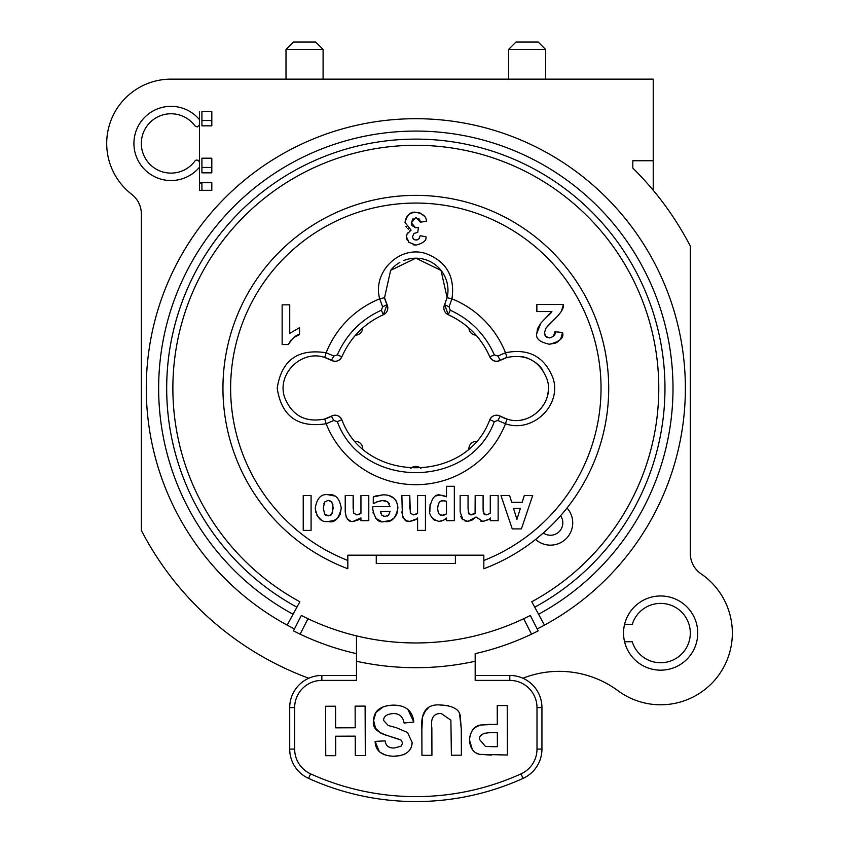 <?xml version="1.0" encoding="UTF-8"?>
<svg xmlns="http://www.w3.org/2000/svg" width="841" height="841" viewBox="0 0 841 841"><rect width="100%" height="100%" fill="white"/><g stroke="black" fill="none" stroke-linecap="round" stroke-linejoin="round"><path stroke-width="1.26" d="M337.315 421.646L341.866 419.712C339.417 415.422 335.916 414.245 331.365 416.169A32.147 32.147 0 0 1 324.731 419.028C305.083 422.844 291.638 415.422 284.405 396.742C276.931 373.467 301.856 349.404 324.731 357.478A32.147 32.147 0 0 1 331.365 360.337A7.422 7.422 0 0 0 341.866 356.794C350.508 337.43 364.353 323.396 383.391 314.723A7.422 7.422 0 0 0 387.039 304.631A32.147 32.147 0 0 1 384.537 297.693L390.623 270.371L415.843 258.166L441.01 270.413L447.118 297.693L444.616 304.631A7.422 7.422 0 0 0 448.264 314.723C467.365 323.554 481.21 337.577 489.788 356.794A7.422 7.422 0 0 0 500.29 360.337A32.147 32.147 0 0 1 506.923 357.478C526.582 353.662 540.017 361.083 547.218 379.743C554.692 402.976 529.777 427.06 506.923 419.028A32.147 32.147 0 0 1 500.29 416.169A7.422 7.422 0 0 0 489.788 419.712C466.408 483.701 365.246 483.775 341.866 419.712A7.422 7.422 0 0 0 331.365 416.169L324.731 419.028L326.161 423.759L333.814 420.468L337.315 421.646C362.135 489.651 469.52 489.578 494.329 421.646L497.84 420.468L505.494 423.759C532.542 433.367 561.893 405.404 553.094 378.355C544.6 356.647 528.737 348.111 505.494 352.747L497.84 356.037L494.329 354.86C485.225 334.455 470.54 319.569 450.261 310.192L449.041 306.839L451.932 298.828C455.191 276.353 446.34 261.204 425.399 253.393C399.296 245.288 372.121 272.274 379.722 298.828L382.613 306.839L381.394 310.192C361.178 319.412 346.492 334.298 337.315 354.86L333.814 356.037L326.161 352.747C297.788 348.437 281.462 360.274 277.204 388.258C281.462 416.232 297.777 428.069 326.161 423.759A96.442 96.442 0 0 0 505.494 423.759L506.923 419.028L500.29 416.169C495.738 414.245 492.227 415.422 489.788 419.712L494.329 421.646M521.063 356.468A32.147 32.147 0 0 1 528.421 358.508M533.804 361.336A32.147 32.147 0 0 1 542.855 370.24M548.269 390.855A32.147 32.147 0 0 1 546.871 397.982M527.917 418.198A32.147 32.147 0 0 1 522.061 419.869M390.497 270.529A32.147 32.147 0 0 1 399.832 262.445M403.691 260.563A32.147 32.147 0 0 1 447.118 297.693L451.932 298.828A96.442 96.442 0 0 1 505.494 352.747L506.923 357.478L500.29 360.337L497.84 356.037M296.915 607.191L299.869 601.757A242.965 242.965 0 0 1 228.363 233.703A242.965 242.965 0 0 1 603.291 233.703A242.965 242.965 0 0 1 531.785 601.757L534.739 607.191A249.146 249.146 0 0 0 608.064 229.772A249.146 249.146 0 0 0 223.59 229.772A249.146 249.146 0 0 0 296.915 607.191L293.078 614.256A257.178 257.178 0 0 1 217.388 224.663A257.178 257.178 0 0 1 614.266 224.663A257.178 257.178 0 0 1 538.566 614.256L544.474 625.115A269.541 269.541 0 0 1 537.199 628.921M294.455 628.921A269.541 269.541 0 0 1 287.18 625.115L293.078 614.256M347.827 568.747L347.827 560.495A185.178 185.178 0 0 1 392.673 204.521A185.178 185.178 0 0 1 483.827 560.495L483.827 568.747A192.883 192.883 0 0 0 570.114 272.495A192.883 192.883 0 0 0 261.54 272.495A192.883 192.883 0 0 0 347.827 568.747L347.827 555.176L483.827 555.176L483.827 568.747M376.263 555.176L376.263 563.428L455.391 563.428L455.391 555.176M544.474 625.115A269.541 269.541 0 0 0 623.801 216.789A269.541 269.541 0 0 0 207.843 216.789A269.541 269.541 0 0 0 287.18 625.115M560.558 515.754A12.363 12.363 0 0 1 543.328 532.984L535.591 539.449A22.255 22.255 0 0 0 566.203 538.629A22.255 22.255 0 0 0 567.023 508.017L563.155 512.747M468.91 448.484A7.422 7.422 0 0 1 476.069 441.336M410.765 468.395A7.422 7.422 0 0 1 420.91 468.416M355.564 441.336A7.422 7.422 0 0 1 362.744 448.526M381.394 310.192L383.391 314.723L387.039 304.631L384.537 297.693L379.722 298.828A96.442 96.442 0 0 0 326.161 352.747L324.731 357.478L331.365 360.337C335.885 362.271 339.386 361.094 341.866 356.794L337.315 354.86M308.763 678.235A309.11 309.11 0 0 1 141.341 530.398L141.341 213.908A24.725 24.725 0 0 0 131.722 194.334A64.294 64.294 0 0 1 171.007 79.138L653.226 79.138L653.226 160.747L632.821 160.747L632.821 168.105A309.11 309.11 0 0 1 690.314 246.108L690.314 553.431A24.725 24.725 0 0 0 701.1 573.856A71.716 71.716 0 0 1 719.087 674.619A71.716 71.716 0 0 1 617.998 690.734A98.912 98.912 0 0 0 524.437 677.657A309.11 309.11 0 0 1 522.892 678.235M199.454 167.254L199.454 190.423L211.816 190.423L211.816 182.728L199.496 182.728L199.464 111.296L199.401 124.962L197.341 126.928L194.975 125.94A29.677 29.677 0 0 0 151.138 121.398A29.677 29.677 0 0 0 151.138 165.477A29.677 29.677 0 0 0 194.975 160.936L196.195 160.042L198.276 160.284L199.401 161.914L199.454 167.254A37.088 37.088 0 0 1 145.567 170.429A37.088 37.088 0 0 1 145.567 116.447A37.088 37.088 0 0 1 199.454 119.622M538.198 630.887L531.544 634.167L538.198 630.887L530.335 615.465L523.68 618.734L531.544 634.167A269.541 269.541 0 0 1 475.176 653.657L475.176 680.39L509.793 680.39A27.206 27.206 0 0 1 537 707.596L537 749.1A27.206 27.206 0 0 1 521.031 773.878A254.707 254.707 0 0 1 310.623 773.878L308.584 778.377A259.648 259.648 0 0 0 523.07 778.377A32.147 32.147 0 0 0 541.94 749.1L541.94 707.596A32.147 32.147 0 0 0 509.793 675.449L475.176 675.449M356.479 653.657A269.541 269.541 0 0 1 300.111 634.167L293.456 630.887L300.111 634.167L307.974 618.734A252.237 252.237 0 0 0 356.479 635.88L356.479 661.257L356.479 635.88A252.237 252.237 0 0 0 523.68 618.734M286.003 79.138L286.003 49.472L323.091 49.472L323.091 79.138M201.924 120.515L201.924 125.845L211.816 125.845L211.816 111.296L201.924 111.296L201.924 120.515L211.816 120.515M211.816 190.308L201.924 190.308L201.924 182.728M201.924 167.433L201.924 172.836L211.816 172.836L211.816 158.203L201.924 158.203L201.924 167.433L211.816 167.433M201.924 158.203L211.816 158.203M624.569 641.725A37.088 37.088 0 0 1 681.652 602.503A37.088 37.088 0 0 1 681.652 663.644A37.088 37.088 0 0 1 624.569 641.725L632.253 641.725A29.677 29.677 0 0 0 677.941 657.178A29.677 29.677 0 0 0 677.941 608.958A29.677 29.677 0 0 0 632.253 624.411L624.569 624.411M494.329 354.86L489.788 356.794C492.237 361.083 495.738 362.261 500.29 360.337M211.816 111.296L201.924 111.296M307.974 618.734L301.32 615.465L293.456 630.887L301.32 615.465M356.479 675.449L321.861 675.449A32.147 32.147 0 0 0 289.714 707.596L289.714 749.1A32.147 32.147 0 0 0 308.584 778.377M325.751 755.702L325.562 706.251L335.559 706.209L335.633 727.843L355.196 727.77L355.123 706.135L365.11 706.093L365.299 755.554L355.301 755.596L355.228 736.138L335.664 736.211L335.738 755.67L325.751 755.702M473.02 729.441L475.281 727.391L480.453 725.037L497.304 724.259L497.231 705.599L507.218 705.557L507.407 755.018L479.507 754.366L475.88 752.811M472.369 749.573L469.467 739.933L469.783 736.159M484.752 733.205L484.09 733.405M482.082 734.55L480.968 735.759M492.563 746.703L497.388 746.682L497.336 732.627L491.869 732.648C482.734 732.732 478.697 735.097 479.759 739.744L485.404 746.388L492.563 746.703M491.386 755.081L479.507 754.366C473.336 752.779 469.982 747.975 469.467 739.933C470.476 731.008 474.135 726.035 480.453 725.037L490.787 724.28M459.617 714.356L461.278 728.8L461.383 755.186L451.396 755.229L450.881 720.169L441.21 713.494C433.599 713.315 430.476 718.13 431.843 727.938L431.938 755.302L421.951 755.344L421.856 729.368L422.613 716.795L425.567 710.582L428.016 708.364M439.875 705L448.148 705.546M421.856 729.368C420.447 711.896 426.786 703.77 440.873 704.979C453.278 705.83 459.743 709.604 460.258 716.29L461.278 728.8M386.376 705.799L393.336 705.126L400.158 705.788M406.918 708.732L407.769 709.405M407.927 709.541L413.835 722.051L404.111 723.029C402.934 716.595 399.328 713.441 393.294 713.567C386.839 714.03 383.601 716.322 383.591 720.432L388.248 725.541L396.248 727.654L407.538 732.511L412.143 742.414L411.543 746.314M380.984 733.289L375.612 728.359L373.604 720.464L375.927 712.527L383.422 706.64M379.28 751.497L375.118 741.384L385.104 740.889C385.767 745.809 388.805 748.196 394.219 748.017L401.031 746.219L402.608 743.129L401.125 740.112L389.309 736.222M386.986 735.581L381.057 733.32M389.005 747.06L390.266 747.544M400.369 755.638L393.136 756.269M385.462 755.134L380.1 752.253M410.019 749.499L408.947 750.918M405.152 753.904L403.386 754.713M399.706 715.228L398.813 714.713M396.248 727.654L407.538 732.511L412.143 742.414C411.838 751.034 405.835 755.66 394.135 756.28C381.761 755.88 375.422 750.918 375.118 741.384M401.125 740.112C389.32 735.328 370.797 733.447 373.604 720.464C373.856 710.782 380.437 705.673 393.336 705.126C405.751 705.189 412.584 710.834 413.835 722.051M310.623 773.878A27.206 27.206 0 0 1 294.655 749.1L294.655 707.596A27.206 27.206 0 0 1 321.861 680.39L356.479 680.39L356.479 661.257A276.962 276.962 0 0 0 475.176 661.257L475.176 653.657M362.744 327.958A7.422 7.422 0 0 1 355.533 335.17M476.059 335.17A7.422 7.422 0 0 1 468.91 328.022M199.454 183.002L201.924 183.002M538.566 614.256L534.739 607.191M303.233 495.517L311.086 495.517L311.086 530.398L303.233 530.398L303.233 495.517L311.086 495.517L311.086 530.398M321.315 519.948L316.941 515.575M315.669 512.148L315.249 508.101C316.92 498.093 321.251 493.646 328.232 494.739L334.634 496.022M337.693 518.077L333.814 520.568L328.232 521.494C321.241 522.503 316.91 518.035 315.249 508.101C316.899 498.114 321.23 493.656 328.232 494.739C335.265 493.741 339.596 498.198 341.246 508.101L340.153 514.324L338.282 517.425M356.153 514.829L357.709 514.797M358.834 514.503L360.547 513.62M353.231 510.876L353.945 513.725M346.355 517.562L345.22 511.917L345.22 495.517L353.125 495.517L353.136 508.931M350.56 521.052L347.259 518.95M345.22 495.517L353.125 495.517L353.693 513.273L356.91 514.86L360.947 513.346L360.947 495.517L368.789 495.517L368.789 520.705L360.947 520.705L360.947 517.919L353.146 521.388C349.015 522.377 346.376 519.223 345.22 511.917M434.829 520.453L433.147 519.223M429.856 511.717L430.066 504.358M442.839 495.275L446.487 496.789L446.487 486.298L454.329 486.298L454.329 520.705L446.487 520.705L446.487 518.056L444.332 519.675M441.882 520.926L441.115 521.136M436.059 495.99L437.057 495.57M437.404 495.454L440.264 495.034L446.487 496.789L446.487 486.298L454.329 486.298M475.081 513.42L475.186 495.517L483.091 495.517L483.091 508.101L484.111 514.124M484.689 514.534L486.603 514.86L490.282 513.346L490.282 495.517L498.135 495.517L498.135 520.705L490.282 520.705L490.282 517.919C489.904 519.139 487.402 520.295 482.787 521.388L480.768 521.147M483.091 508.101L483.207 511.675M473.294 514.471L474.639 513.725M462.97 519.854L460.143 511.917L460.143 495.517L468.048 495.517L468.048 508.101L469.036 514.114M470.518 514.797L475.186 513.346L475.186 495.517L483.091 495.517M488.043 519.622L482.787 521.388L476.059 517.005L471.812 520.253L467.754 521.388L462.256 519.139L460.742 516.458M476.059 517.005L467.754 521.388L464.968 520.968M511.685 502.34L522.177 502.34L524.29 495.517L532.679 495.517L521.399 528.905L512.253 528.905L500.973 495.517L509.604 495.517L511.685 502.34L522.177 502.34L524.29 495.517L532.679 495.517M410.324 513.231L413.562 514.86L417.588 513.346L417.588 495.517L425.441 495.517L425.441 530.398L417.588 530.398L417.588 517.919C417.125 519.212 414.529 520.369 409.798 521.388L406.518 520.821L402.892 517.341M413.562 514.86L414.224 514.818M414.645 514.745L415.486 514.503M415.801 514.377L416.474 514.051M402.376 515.943L401.872 495.517L409.777 495.517L409.788 508.9M415.98 519.17L409.798 521.388C405.667 522.398 403.028 519.244 401.872 511.917M375.717 495.98L383.149 494.844C392.316 494.792 397.225 499.165 397.898 507.964L396.889 513.84M374.676 503.034L373.278 503.423L373.278 496.926L375.054 496.222M389.309 503.696L387.648 501.825L385.42 500.858L382.34 500.532L376.085 502.172M380.941 521.157L375.738 518.361M373.162 513.084L373.026 512.337M396.826 513.998L394.587 517.572M394.261 517.909L390.424 520.442L384.421 521.494C378.828 523.27 374.96 519.254 372.815 509.457L372.815 506.618L390.056 506.618L387.648 501.825L382.34 500.532L377.231 501.635L374.119 503.423M388.763 495.496L394.282 498.429M395.733 500.101L397.614 504.726L397.898 507.964C395.901 518.266 391.401 522.776 384.421 521.494M409.325 231.286L411.081 230.14L405.026 222.497C405.793 216.042 409.388 212.647 415.811 212.3L420.069 213.025L424.263 216.095M408.516 229.141L407.696 228.542M406.424 227.154L405.898 226.303M409.21 242.713L406.455 236.878L406.855 234.544M406.991 234.187L407.706 232.946M407.401 240.494L406.613 238.424M414.056 233.346L412.626 236.51L412.91 238.077L414.634 239.769L416.158 240.042L418.765 239.033L420.216 235.753L425.903 236.71C426.808 240.316 423.507 243.112 415.98 245.109L413.12 244.784M416.158 240.042L417.62 239.769M418.765 239.044L419.67 237.803M412.963 238.192L413.52 239.012M413.94 239.391L414.687 239.79M411.901 225.441L415.612 227.816L418.429 227.354L417.746 232.368L413.94 233.451L412.626 236.51M413.068 218.46L411.354 222.77L411.648 224.81M405.026 222.497C407.097 214.781 410.692 211.385 415.811 212.3C423.023 213.582 426.534 216.621 426.366 221.393L420.416 222.129L419.659 219.659M419.638 219.627L418.692 218.471M548.09 325.635L546.03 328.032L544.453 332.679L544.831 335.023L546.766 337.283M558.603 315.112L548.416 325.299M537.756 328.305L540.837 323.091L551.906 311.569L536.863 311.569L536.863 304.516L563.428 304.516L561.536 310.834M543.391 320.337L550.929 313.02M558.308 341.499L555.533 343.107L549.404 344.232C539.596 342.129 535.412 338.46 536.863 333.225L537.431 329.23M553.357 336.474L554.955 331.743L562.524 332.5L560.958 338.24L559.423 340.479M291.028 340.1L288.284 344.568L282.134 344.568L282.134 304.841L289.735 304.841L289.735 333.404L299.533 327.675L299.533 334.55L294.371 337.262M449.041 306.839L444.616 304.631L448.264 314.723L450.261 310.192M289.735 304.841L289.735 333.404L299.533 327.675L299.533 334.55C296.747 334.403 292.994 337.746 288.284 344.568L282.134 344.568M544.453 332.679L545.704 336.453L549.583 337.924C554.04 336.558 555.827 334.497 554.955 331.743M562.524 332.5C564.248 337.777 559.875 341.688 549.404 344.232M536.863 333.225L540.837 323.091M551.906 311.569L536.863 311.569L536.863 304.516M563.428 304.516C564.216 308.058 560.505 313.735 552.295 321.556L546.03 328.032M426.366 221.393L420.416 222.129L415.864 217.43L411.354 222.77L415.612 227.816M418.429 227.354L417.746 232.368M425.903 236.71C426.681 240.431 423.37 243.238 415.98 245.109L408.705 242.219M406.455 236.878L406.991 234.187L411.081 230.14M341.246 508.101C338.912 518.781 334.581 523.239 328.232 521.494M326.098 515.438L328.232 515.869L331.722 514.293L333.215 508.048L331.838 502.045L328.179 500.363L324.689 501.982L323.28 508.048L324.668 514.187L328.82 515.838M323.28 508.048L324.668 514.187L325.761 515.249M330.124 515.565L330.912 515.123M331.007 515.049L331.722 514.293M324.689 501.982L323.774 503.864M332.426 513.063L332.899 504.6M331.838 502.045L329.514 500.521M329.22 500.458L328.179 500.363M360.947 495.517L368.789 495.517L368.789 520.705M360.947 517.919C360.474 519.212 357.877 520.369 353.146 521.388M446.487 520.705L446.487 518.056C446.214 519.254 443.659 520.369 438.834 521.388C431.706 519.16 428.647 514.85 429.656 508.458C431.58 498.271 435.123 493.793 440.264 495.034M446.487 513.914L446.487 501.289L443.323 500.794C440.032 500.321 438.161 502.813 437.688 508.29C437.961 513.43 439.517 515.754 442.345 515.27L446.487 513.914L446.487 501.289L444.721 500.858M440.505 514.955L443.091 515.228M443.806 515.102L444.437 514.934M438.508 513.063L439.244 514.124M443.386 500.794L441.567 501.015M439.191 502.519L438.266 504.232M490.282 513.346L490.282 495.517L498.135 495.517M483.575 513.325L486.603 514.86M490.282 520.705L490.282 517.919M468.048 508.101L468.511 513.325L471.538 514.86M460.143 511.917L460.143 495.517L468.048 495.517M512.253 528.905L500.973 495.517L509.604 495.517M520.369 508.395L513.525 508.395L516.931 519.433L520.369 508.395L516.931 519.433M417.588 513.346L417.588 495.517L425.441 495.517M417.588 530.398L417.588 517.919M401.872 495.517L409.777 495.517L410.345 513.273M373.278 496.926L383.149 494.844M390.077 511.349L380.553 511.349L381.835 515.291L385.041 516.458L388.647 515.081L390.077 511.349M387.323 516.027L388.658 515.07M380.553 511.349L380.836 513.43M383.601 516.3L385.041 516.458M653.226 160.747L653.226 190.287M286.003 49.472L293.414 42.05L315.68 42.05L323.091 49.472M508.563 49.472L545.651 49.472L538.229 42.05L515.975 42.05L508.563 49.472L508.563 79.138M523.07 778.377L521.031 773.878M541.94 749.1L537 749.1M294.655 749.1L289.714 749.1M541.94 707.596L537 707.596M294.655 707.596L289.714 707.596M509.793 675.449L509.793 680.39M321.861 680.39L321.861 675.449M387.039 304.631L382.613 306.839M500.29 416.169L497.84 420.468M331.365 416.169L333.814 420.468M331.365 360.337L333.814 356.037M545.651 79.138L545.651 49.472"/></g></svg>
